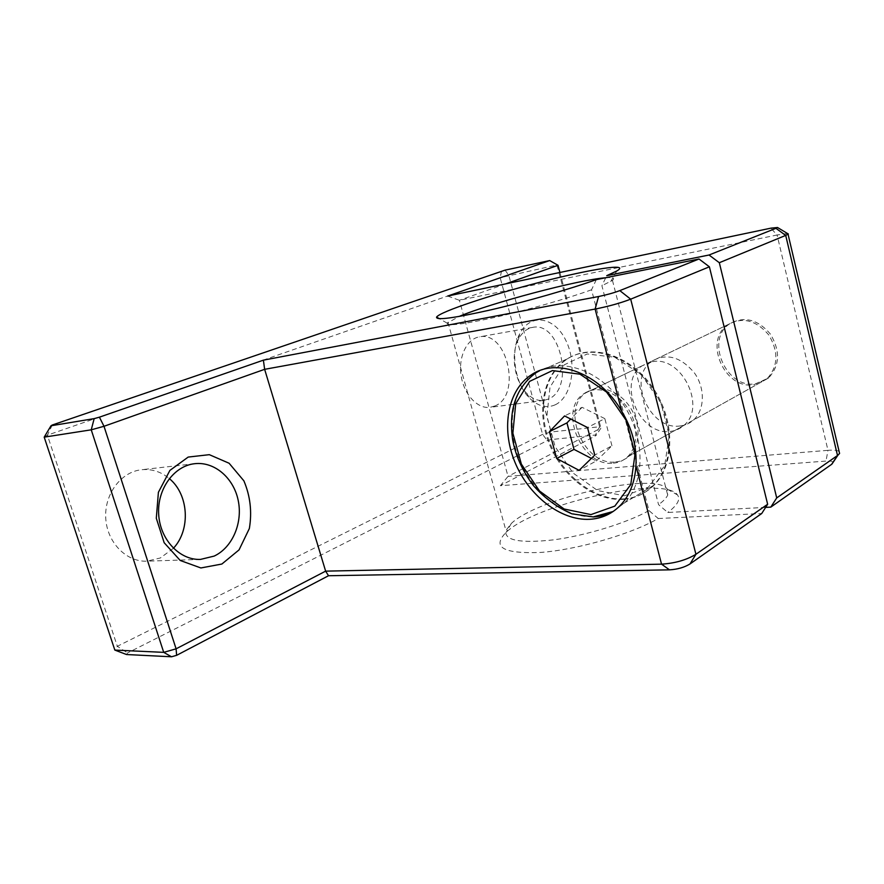 <?xml version="1.0" encoding="UTF-8"?>
<svg xmlns="http://www.w3.org/2000/svg" width="884" height="884" viewBox="0 0 884 884"><rect width="100%" height="100%" fill="white"/><g stroke="black" fill="none" stroke-linecap="round" stroke-linejoin="round"><path stroke-width="0.66" stroke-dasharray="4.42 3.31" d="M753.831 384.75L766.903 378.927C778.185 366.573 778.826 351.931 768.815 334.992C756.174 320.207 742.648 316.693 728.261 324.461C703.034 340.053 724.217 389.888 753.831 384.75M615.584 461.945C620.822 461.47 625.386 459.492 629.264 456.011C640.712 445.779 641.01 422.872 629.552 406.43C618.247 389.877 598.148 383.855 585.97 392.772C559.915 409.314 584.357 466.277 615.584 461.945M624.469 495.791L648.48 487.128L664.658 465.691L669.243 435.436L660.889 402.695L641.276 374.617L614.778 357.258L587.219 353.976L564.213 364.849L550.014 387.126L546.898 416.198L555.097 446.641L573.064 473.028L597.639 490.576L624.469 495.791M623.706 498.896C635.651 498.101 645.85 493.438 654.326 484.907C675.299 463.813 675.089 419.347 652.635 387.336C630.425 355.114 591.915 343.114 567.804 358.672C543.914 373.667 536.864 410.717 550.08 443.403C563.119 476.156 594.733 500.653 623.706 498.896M591.374 458.398L596.291 460.94L579.119 470.343M596.291 460.94L611.949 445.779L594.788 455.061M611.949 445.779L604.822 418.629L587.495 427.513M604.822 418.629L582.081 407.325L564.567 415.933M582.081 407.325L570.699 419.027M765.632 507.394L667.796 512.466L658.558 504.642L601.916 285.742L606.722 275.664M596.335 279.62L591.54 289.775L648.989 510.609L658.271 518.521C630.9 534.234 577.517 549.682 540.831 552.423C503.14 553.914 491.581 547.218 506.134 532.334C535.56 503.692 664.669 474.807 677.498 494.941C680.702 499.372 677.464 505.206 667.796 512.466M658.271 518.521L761.721 513.516M126.567 654.536L127.561 652.944L547.318 440.586L550.831 439.602L595.429 435.005L595.96 435.602L500.344 485.703L826.01 461.083C830.33 460.807 832.673 461.249 833.059 462.431M755.466 383.833L768.539 378.021C779.81 365.678 780.461 351.058 770.461 334.152C757.842 319.389 744.339 315.886 729.952 323.643C704.747 339.224 725.886 388.971 755.466 383.833M679.984 425.978C685.111 425.425 689.597 423.458 693.432 420.077C704.758 410.143 705.421 388.452 694.537 373.103C681.111 356.981 667.022 352.926 652.27 360.937C626.502 377.092 649.431 430.729 679.984 425.978M613.397 463.161C618.645 462.697 623.209 460.719 627.087 457.227C638.546 446.995 638.823 424.044 627.353 407.568C616.026 390.971 595.904 384.927 583.727 393.844C557.66 410.408 582.158 467.47 613.397 463.161M652.514 361.7C681.619 355.523 707.001 407.259 683.774 425.48C679.929 428.884 675.431 430.851 670.293 431.403C639.618 436.088 616.468 381.943 642.281 365.733L652.514 361.7M591.54 289.775C568.301 298.273 528.422 309.743 496.62 317.013C463.26 324.406 446.774 326.439 447.149 323.135L459.094 316.461M605.385 277.797C612.855 277.189 615.22 278.04 612.446 280.372L601.916 285.742M648.989 510.609C626.447 523.107 585.617 535.649 553.417 539.87C519.659 543.516 503.825 540.367 505.913 530.444L511.306 523.483C537.881 497.769 656.481 471.15 667.376 489.239L667.707 495.095C666.426 497.957 663.376 501.14 658.558 504.642M44.2 437.149L47.393 435.171L500.178 277.731L556.964 264.979L599.595 426.751L551.041 431.989L542.577 434.376L117.329 646.292L114.832 650.083M549.296 260.448L558.025 265.299M559.915 272.482L600.921 428.132L599.595 426.751L595.429 435.005M505.096 270.139L508.808 275.344L551.041 431.989L550.831 439.602M501.504 271.134L500.178 277.731L542.577 434.376L547.318 440.586M494.918 405.966L490.123 407.336C477.603 409.148 463.956 394.584 461.128 375.755C458.133 356.948 466.763 338.915 479.283 336.881C507.35 330.373 521.88 395.513 494.918 405.966M173.408 548.29L160.347 557.981L146.832 561.174C126.29 562.091 106.975 542.367 105.749 518.179C104.257 494.012 121.141 471.802 141.528 469.736C151.805 468.763 161.054 471.713 169.286 478.564M52.289 425.005L47.393 435.171L117.329 646.292L127.561 652.944M787.489 233.487L777.091 235L827.976 450.332L508.046 476.377L600.921 428.132L595.96 435.602M839.104 451.437C837.336 450.265 833.623 449.901 827.976 450.332L826.01 461.083M505.593 283.886L459.382 300.273L508.046 476.377L500.344 485.703M447.691 296.052L459.382 300.273L777.091 235L770.837 228.171M555.307 404.762C546.699 408.552 538.146 406.386 529.66 398.242C514.93 384.109 509.957 351.677 519.792 333.71C530.51 312.461 554.787 316.892 565.87 340.473C577.374 363.6 572.136 396.96 555.307 404.762M548.522 399.027L543.77 400.419C537.87 401.082 532.223 398.761 526.831 393.446C514.433 381.501 510.256 354.318 518.532 339.158C522.09 332.45 526.798 328.528 532.643 327.389C560.434 320.892 575.186 388.363 548.522 399.027M622.922 499.361C634.867 498.565 645.077 493.902 653.541 485.382C674.525 464.277 674.304 419.778 651.839 387.733C629.618 355.501 591.087 343.478 566.976 359.037C543.085 374.031 536.047 411.104 549.262 443.823C562.312 476.598 593.938 501.118 622.922 499.361M613.153 511.493L624.723 502.731C645.198 481.868 645.32 437.956 623.75 405.06C602.391 371.998 564.655 357.49 539.748 370.617M567.804 358.672L536.245 372.606C512.278 387.767 505.526 425.613 519.14 459.172C532.577 492.797 564.655 518.179 593.904 516.709M728.261 324.461L585.97 392.772M766.903 378.927L629.264 456.011M654.326 484.907L624.723 502.731L613.275 511.405M729.952 323.643L652.27 360.937M768.539 378.021L693.432 420.077M642.281 365.733L583.727 393.844M683.774 425.48L627.087 457.227M610.711 281.532L616.789 271.001M447.149 323.135L439.403 318.704M447.934 322.229L505.913 530.444M612.446 280.372L667.707 495.095M511.306 523.483L506.134 532.334M667.376 489.239L677.498 494.941M194.745 463.691L141.528 469.736M200.502 559.406L146.832 561.174M526.831 393.446L529.66 398.242M518.532 339.158L519.792 333.71M532.643 327.389L479.283 336.881M543.77 400.419L490.123 407.336M566.976 359.037L531.638 374.639M653.541 485.382L620.402 505.328"/><path stroke-width="1.33" d="M587.495 427.513L594.788 455.061L579.119 470.343L556.677 458.509L549.428 431.635L564.567 415.933L587.495 427.513M570.699 419.027L566.931 422.906L574.014 449.392L556.677 458.509M566.931 422.906L549.428 431.635M574.014 449.392L591.374 458.398M775.909 228.326L777.511 227.497L770.837 228.171L447.691 296.052L549.704 260.57L505.096 270.139L52.289 425.005L50.985 425.779L94.168 418.629L99.417 417.171L263.388 360.153L598.556 296.527C606.557 294.891 613.64 292.924 619.806 290.615L699.023 259.001L596.335 279.62C570.898 288.814 526.444 301.588 491.051 309.809C453.967 318.163 435.812 320.583 436.574 317.091C440.066 311.687 491.548 294.637 541.395 281.863C591.396 268.946 631.077 262.681 616.789 271.001L606.722 275.664L709.034 255.012L775.909 228.326L785.71 235.398L719.322 262.714L776.716 497.924L837.899 455.227L839.579 453.459L839.104 451.437M598.556 296.527L595.131 309.057C608.557 306.394 620.413 303.101 630.69 299.168L709.388 266.802L767.644 504.256L761.721 513.516L689.995 563.959C684.349 567.406 677.509 569.362 669.486 569.849L328.517 575.738L176.623 655.331L171.529 656.779L126.567 654.536L114.832 650.083L163.717 652.359L176.093 648.823L325.632 571.141L661.541 564.158C675 563.296 686.47 560.003 695.929 554.29L767.644 504.256M777.511 227.497L788.329 233.995L785.71 235.398L837.502 455.503L831.667 464.31L770.804 507.118L765.632 507.394M831.667 464.31L833.059 462.431M770.804 507.118L776.716 497.924M709.034 255.012L719.322 262.714M709.388 266.802L699.023 259.001M459.094 316.461C490.543 303.079 578.722 279.709 605.385 277.797M635.939 465.813C636.999 446.995 632.259 428.795 621.717 411.193C600.214 373.512 557.03 357.291 531.638 374.639C507.67 389.822 500.963 427.779 514.632 461.47C528.135 495.217 560.279 520.731 589.562 519.306C601.628 518.632 611.905 513.98 620.402 505.328C629.717 495.416 634.9 482.244 635.939 465.813L661.541 564.158L669.486 569.849M549.704 260.57L558.025 265.299L559.915 272.482M169.286 478.564C188.756 494.366 190.9 529.66 173.408 548.29M621.717 411.193L595.131 309.057L264.636 369.324L104.003 426.287L91.24 429.823L44.2 437.149L114.832 650.083M94.168 418.629L91.24 429.823L163.717 652.359L171.529 656.779M99.417 417.171L104.003 426.287L176.093 648.823L176.623 655.331M221.873 564.036L200.889 567.959L180.203 560.467L164.159 542.71L156.302 518.245L158.402 492.289L169.905 470.41L188.193 457.072L209.331 454.674L229.111 463.249L243.885 480.841C250.305 496.034 252.128 511.924 249.354 528.51L239.056 549.881L221.873 564.036M263.388 360.153L264.636 369.324L325.632 571.141L328.517 575.738M788.329 233.995L787.489 233.487M558.025 265.299L505.593 283.886M214.171 556.091L200.502 559.406C179.717 560.357 160.026 539.66 158.678 514.311C157.065 488.974 174.115 465.769 194.745 463.691C214.569 461.404 233.63 477.968 238.194 500.366C242.934 522.72 232.547 547.483 214.171 556.091M44.2 437.149L50.985 425.779M593.904 516.709L613.153 511.493M539.748 370.617L536.245 372.606C516.145 387.225 508.289 409.657 512.687 439.912C515.637 455.879 522.543 471.106 533.406 485.581C544.798 498.366 557.638 507.781 571.904 513.825L593.208 516.919C600.391 516.543 607.087 514.709 613.275 511.405M590.954 514.598L614.822 506.112L630.767 484.576L635.055 453.989L626.402 420.707L606.557 392.043L579.97 374.186L552.445 370.584L529.615 381.369L515.692 403.778L512.875 433.182L521.35 464.089L539.505 490.985L564.158 509.018L590.954 514.598M619.806 290.615L630.69 299.168L695.929 554.29L689.995 563.959M439.403 318.704L436.574 317.091M788.053 234.227L839.579 453.459M831.899 464.144L837.899 455.227"/></g></svg>
